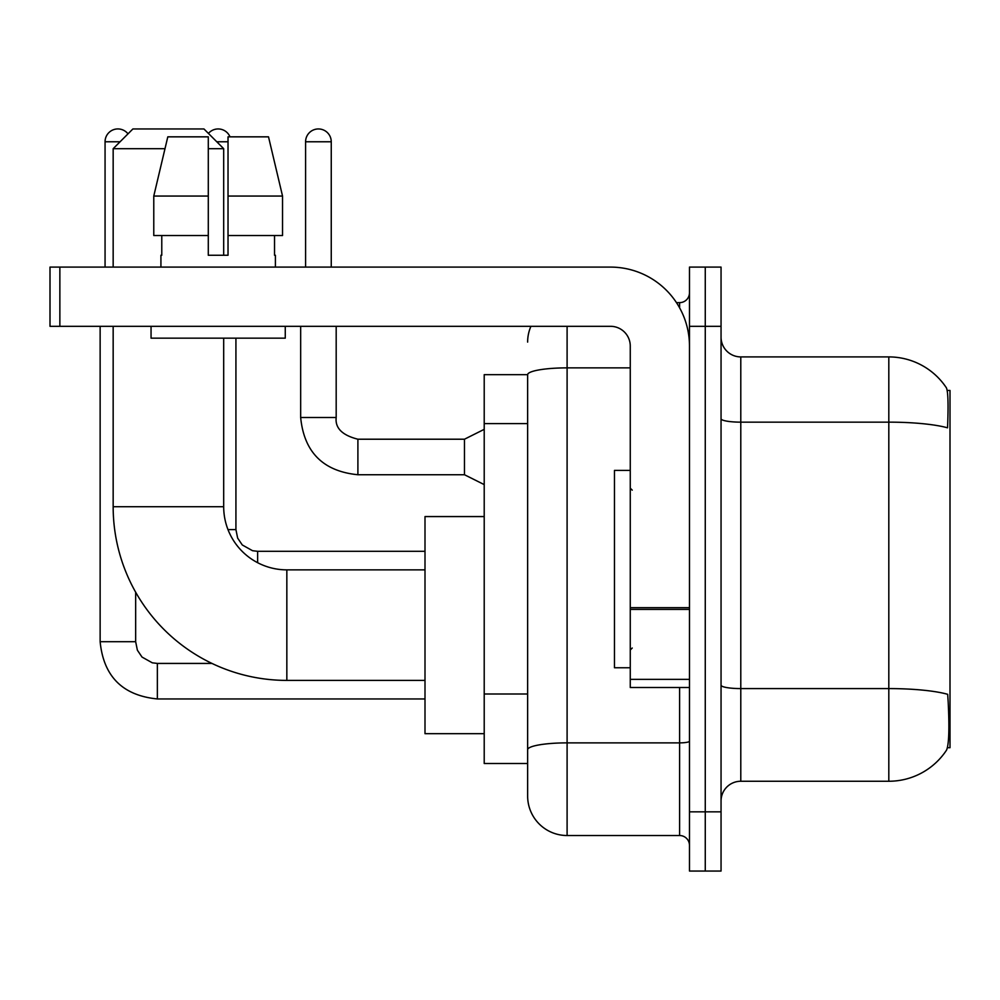 <?xml version="1.0" encoding="UTF-8"?>
<svg xmlns="http://www.w3.org/2000/svg" width="1000" height="1000" viewBox="0 0 1000 1000"><rect width="100%" height="100%" fill="white"/><g stroke="black" fill="none" stroke-linecap="round" stroke-linejoin="round"><path stroke-width="1.5" d="M947.45 747.7L950 747.7L950 390.462L947.2 390.462M527.638 374.675L484.212 374.675L484.212 763.487L527.638 763.487L527.638 796.05L527.638 374.675M740.788 781.25L888.812 781.25A69.075 69.075 0 0 0 946.575 750.075L946.175 750.662L946.575 750.075C948.938 744.513 949.488 728.587 948.2 702.3L947.688 694.312A69.075 12 180 0 0 888.812 688.587L888.812 356.912A69.075 69.075 0 0 1 946.175 387.5L946.175 387.5A69.075 69.075 0 0 0 888.812 356.912L740.788 356.912A19.737 19.737 0 0 1 721.05 337.175A19.737 19.737 0 0 0 740.788 356.912L740.788 781.25A19.737 19.737 0 0 0 721.05 800.987M705.263 811.838L705.263 871.05L721.05 871.05L721.05 811.838L705.263 811.838L705.263 871.05L689.475 871.05L689.475 811.838L705.263 811.838L705.263 326.312L705.263 811.838M689.475 811.838L689.475 267.1L705.263 267.1L705.263 326.312L705.263 267.1L721.05 267.1L721.05 811.838M721.05 418.725A19.737 3.425 0 0 0 740.788 422.15L888.812 422.15A69.075 12 180 0 1 947.55 427.825C948.487 405.087 948.112 391.763 946.413 387.863A69.075 69.075 0 0 0 888.812 356.912A69.075 69.075 0 0 1 946.413 387.863M567.1 326.312L567.1 835.525L679.6 835.525L679.6 687.5M676.462 302.638L679.6 302.638A9.862 9.862 0 0 0 689.475 292.762M527.638 774.338L527.638 756.575M689.475 845.4A9.862 9.862 0 0 0 679.6 835.525M527.638 342.1A39.475 39.475 0 0 1 530.925 326.312M567.1 835.525A39.475 39.475 0 0 1 527.638 796.05M282.538 235.525L282.538 196.05L268.512 136.838L282.538 196.05L282.538 235.525L228.025 235.525L228.025 136.838L268.512 136.838L282.538 196.05L228.025 196.05M630.262 470.4L614.475 470.4L614.475 667.763L630.262 667.763M425 680.4L286.837 680.4A173.688 173.688 0 0 1 113.162 506.712L113.162 326.312M286.837 680.4L286.837 569.862A63.163 63.163 0 0 1 223.688 506.712L223.688 338.162M164.988 148.688L113.162 148.688L132.9 128.95L203.95 128.95L223.688 148.688L208.287 148.688M223.688 255.263L223.688 148.688M113.162 267.1L113.162 148.688M484.212 516.575L425 516.575L425 733.688L484.212 733.688M105.062 267.1L105.062 141.775A12.825 12.825 0 0 1 127.987 133.85M100.138 326.312L100.138 641.712L135.662 641.712L135.662 592.212M208.425 133.425A12.825 12.825 0 0 1 230 136.838M227.975 529.6L235.925 529.6L235.925 338.162M689.475 687.5L630.262 687.5L630.262 607.688L689.475 607.688M689.475 346.05A78.95 78.95 0 0 0 610.525 267.1L59.862 267.1L59.862 326.312L610.525 326.312A19.737 19.737 0 0 1 630.262 346.05L630.262 607.688M59.862 326.312L50 326.312L50 267.1L59.862 267.1M228.025 255.263L208.287 255.263L228.025 255.263L228.025 235.525M160.925 255.263L161.775 255.263L160.925 255.263L160.925 267.1M275.4 255.263L274.538 255.263L275.4 255.263L275.4 267.1M274.538 235.525L274.538 255.263M208.287 196.05L153.775 196.05L167.8 136.838L208.287 136.838L208.287 255.263M161.775 255.263L161.775 235.525M151.05 326.312L151.05 338.162L285.262 338.162L285.262 326.312M208.287 235.525L153.775 235.525L153.775 196.05L167.8 136.838M305.587 267.1L305.587 141.775A12.825 12.825 0 0 1 318.425 128.95A12.825 12.825 0 0 1 331.25 141.775L331.25 267.1M484.212 484.6L464.475 474.738L464.475 439.212L484.212 429.338M300.663 326.312L300.663 417.5L336.188 417.5L336.188 326.312M527.638 423.6L484.212 423.6M527.638 694L484.212 694M888.812 781.25L888.812 688.587L740.788 688.587A19.737 3.425 0 0 1 721.05 685.163M721.05 326.312L689.475 326.312M689.475 741.15A9.862 1.713 0 0 1 679.6 742.875L567.1 742.875A39.475 6.85 180 0 0 527.638 749.725M527.638 374.725A39.475 6.85 180 0 1 567.1 367.875L630.262 367.875M679.6 307.838L679.6 302.638M113.162 506.712L223.688 506.712M425 698.95L157.363 698.95C122.638 695.512 103.562 676.438 100.138 641.712C103.562 676.438 122.638 695.512 157.363 698.95C122.638 695.512 103.562 676.438 100.138 641.712C103.562 676.438 122.638 695.512 157.363 698.95C122.638 695.512 103.562 676.438 100.138 641.712C103.562 676.438 122.638 695.512 157.363 698.95C122.638 695.512 103.562 676.438 100.138 641.712C103.562 676.438 122.638 695.512 157.363 698.95L157.363 663.425L152.287 662.812L142.012 657.062L137.375 650.188L135.662 641.712M105.062 141.775L120.062 141.775M216.775 141.775L228.025 141.775M257.638 562.712L257.638 551.35M689.475 609.4L630.262 609.4M630.262 679.35L689.475 679.35M464.475 474.738L357.9 474.738C323.175 471.3 304.088 452.225 300.663 417.5C304.088 452.225 323.175 471.3 357.9 474.738C323.175 471.3 304.088 452.225 300.663 417.5C304.088 452.225 323.175 471.3 357.9 474.738C323.175 471.3 304.088 452.225 300.663 417.5C304.088 452.225 323.175 471.3 357.9 474.738C323.175 471.3 304.088 452.225 300.663 417.5C304.088 452.225 323.175 471.3 357.9 474.738C323.175 471.3 304.088 452.225 300.663 417.5C304.088 452.225 323.175 471.3 357.9 474.738C323.175 471.3 304.088 452.225 300.663 417.5C304.088 452.225 323.175 471.3 357.9 474.738C323.175 471.3 304.088 452.225 300.663 417.5C304.088 452.225 323.175 471.3 357.9 474.738C323.175 471.3 304.088 452.225 300.663 417.5C304.088 452.225 323.175 471.3 357.9 474.738L357.9 439.25M305.587 141.775L331.25 141.775M632.238 490.138L630.262 488.162M632.238 648.025L630.262 650M425 569.862L286.837 569.862M211.95 663.425L157.363 663.425M425 551.312L257.638 551.312L252.55 550.712L242.275 544.963L237.638 538.075L235.925 529.6M336.188 417.5C334.988 428.025 342.225 435.262 357.9 439.212C342.225 435.262 334.988 428.025 336.188 417.5C334.988 428.025 342.225 435.262 357.9 439.212C342.225 435.262 334.988 428.025 336.188 417.5C334.988 428.025 342.225 435.262 357.9 439.212C342.225 435.262 334.988 428.025 336.188 417.5C334.988 428.025 342.225 435.262 357.9 439.212C342.225 435.262 334.988 428.025 336.188 417.5C334.988 428.025 342.225 435.262 357.9 439.212C342.225 435.262 334.988 428.025 336.188 417.5C334.988 428.025 342.225 435.262 357.9 439.212C342.225 435.262 334.988 428.025 336.188 417.5C334.988 428.025 342.225 435.262 357.9 439.212C342.225 435.262 334.988 428.025 336.188 417.5C334.988 428.025 342.225 435.262 357.9 439.212C342.225 435.262 334.988 428.025 336.188 417.5C334.988 428.025 342.225 435.262 357.9 439.212L464.475 439.212M300.663 417.5C304.088 452.225 323.175 471.3 357.9 474.738"/></g></svg>
